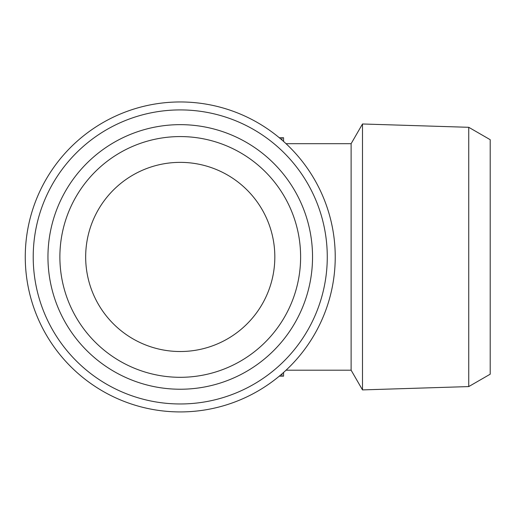 <?xml version="1.0" encoding="UTF-8"?>
<svg xmlns="http://www.w3.org/2000/svg" width="516" height="516" viewBox="0 0 516 516"><rect width="100%" height="100%" fill="white"/><g stroke="black" fill="none" stroke-linecap="round" stroke-linejoin="round"><path stroke-width="0.77" d="M180.245 109.914A147.028 147.028 0 0 0 33.218 256.942A147.028 147.028 0 0 0 180.245 403.97A147.028 147.028 0 0 0 327.273 256.942A147.028 147.028 0 0 0 180.245 109.914M180.245 124.653A132.29 132.29 0 0 1 294.817 323.087A132.29 132.29 0 0 1 65.68 323.087A132.29 132.29 0 0 1 180.245 124.653M180.245 411.923A154.974 154.974 0 0 0 314.463 179.452A154.974 154.974 0 0 0 46.034 179.452A154.974 154.974 0 0 0 180.245 411.923M180.245 162.366A94.576 94.576 0 0 1 262.154 304.234A94.576 94.576 0 0 1 98.343 304.234A94.576 94.576 0 0 1 180.245 162.366M468.741 127.304L490.2 139.694L490.2 374.197L468.741 386.581L362.496 389.903L362.496 123.982L468.741 127.304L468.741 386.581M362.496 389.903L351.119 370.198L351.119 143.693L362.496 123.982M283.568 376.158L283.568 372.455L283.568 376.158L281.975 376.158L281.975 373.855M279.272 376.158L281.975 376.158M279.272 137.733L283.568 137.733L283.568 141.429L283.568 137.733M180.245 136.572A120.37 120.37 0 0 0 76.007 317.127A120.37 120.37 0 0 0 284.49 317.127A120.37 120.37 0 0 0 180.245 136.572M281.975 140.03L281.975 137.733M351.119 143.693L286.038 143.693M351.119 370.198L286.038 370.198"/></g></svg>
